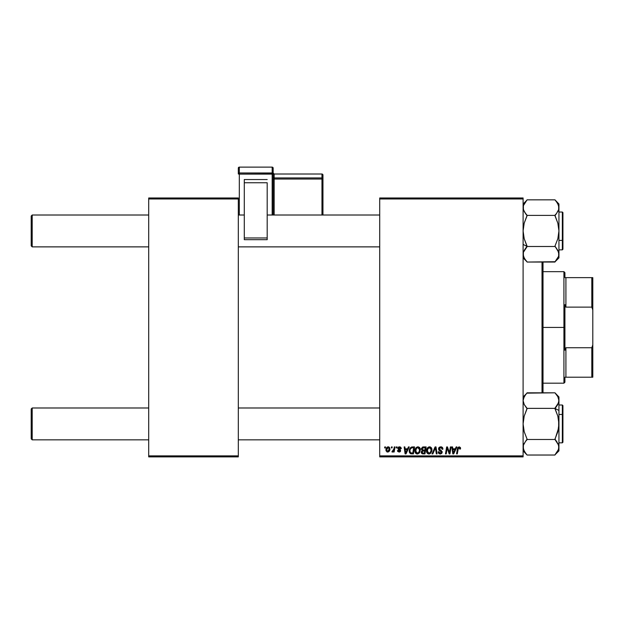 <?xml version="1.0" encoding="UTF-8"?>
<svg xmlns="http://www.w3.org/2000/svg" width="624" height="624" viewBox="0 0 624 624"><rect width="100%" height="100%" fill="white"/><g stroke="black" fill="none" stroke-linecap="round" stroke-linejoin="round"><path stroke-width="0.94" d="M379.712 197.987L523.099 197.987L523.099 198.978L379.712 198.978L379.712 455.879L523.099 455.879L523.099 197.987L379.712 197.987L379.712 198.978L379.712 197.987M414.929 451.152L415.49 448.523L417.269 446.932L419.429 447.4L420.358 449.842L419.64 452.595L417.924 453.913L415.834 453.391L414.921 450.879C414.874 452.642 415.678 453.679 417.331 453.983L419.398 452.93L420.358 449.842C420.365 448.126 419.57 447.119 417.963 446.831L417.963 446.831C415.919 447.314 414.913 448.664 414.921 450.879L415.015 449.881M408.439 446.924L407.581 448.82L408.439 446.924L409.227 446.924L405.99 453.89L405.101 453.89L404.149 446.924L404.875 446.924L405.109 448.82L407.581 448.82L405.109 448.82L404.875 446.924L404.149 446.924L405.101 453.89L405.99 453.89L409.227 446.924L408.439 446.924L409.227 446.924L405.99 453.89L405.101 453.89L404.149 446.924L404.875 446.924M460.481 448.999L459.124 446.831L460.372 447.502L460.481 448.999L459.755 449.093L459.389 447.704L458.406 447.993L457.291 453.89L456.55 453.89L457.712 447.751L459.124 446.831L457.415 448.781L456.55 453.89L457.291 453.89L458.125 448.952L459.077 447.642L459.755 449.093L460.481 448.999L460.543 448.367L460.481 448.999L459.755 449.093L459.779 448.172M438.742 449.81L438.711 448.055L439.912 446.956L441.854 447.049L442.798 448.282L442.892 449.186L442.174 449.272L441.418 447.775L439.39 448.313L439.46 449.42L442.12 451.682L441.87 453.211L440.599 453.96L439.023 453.648L438.329 452.751L438.188 451.807L438.914 451.737L439.148 452.657L440.115 453.164L441.074 452.938L441.449 452.174L439 450.216L438.547 448.882L441.449 452.174L440.248 453.164L438.914 451.737L438.188 451.807L440.224 453.983L442.174 452.135L439.273 448.812L440.692 447.642L441.987 448.25L442.174 449.272L442.892 449.186C442.915 447.697 442.198 446.909 440.739 446.831L440.965 446.839M432.814 453.89L432.034 453.89L435.084 446.924L436.004 446.924L437.073 453.89L436.34 453.89L435.427 447.915L432.814 453.89L432.034 453.89L432.814 453.89L435.427 447.915L436.34 453.89L437.073 453.89L436.004 446.924L435.084 446.924L436.004 446.924L437.073 453.89L436.34 453.89M426.512 450.879L426.925 448.835L428.228 447.229L430.084 446.893L431.363 447.806L431.909 449.311L431.73 451.472L430.076 453.703L427.674 453.601L426.512 450.879C426.465 452.642 427.268 453.679 428.914 453.983L430.989 452.93L431.941 449.842C431.948 448.126 431.153 447.119 429.546 446.831L429.554 446.831C427.51 447.314 426.496 448.664 426.512 450.879L426.598 449.881M384.61 447.915L384.782 446.924L385.507 446.924L385.351 447.915L384.61 447.915L385.351 447.915L385.507 446.924L384.782 446.924L385.507 446.924L385.351 447.915L384.61 447.915L384.782 446.924L384.61 447.915M423.353 446.924L421.348 449.093L422.557 447.088L426.145 446.924L424.967 453.89L422.339 453.812L421.481 453.149L421.309 451.682L422.222 450.497L421.348 449.093L422.222 450.497L421.262 452.197L422.222 453.773L424.967 453.89L426.145 446.924L423.353 446.924L426.145 446.924L424.967 453.89L423.189 453.89M456.144 446.924L455.286 448.82L456.144 446.924L456.932 446.924L453.695 453.89L452.806 453.89L451.854 446.924L452.579 446.924L452.813 448.82L455.286 448.82L452.813 448.82L452.579 446.924L451.854 446.924L452.806 453.89L453.695 453.89L456.932 446.924L456.144 446.924L456.932 446.924L453.695 453.89L452.806 453.89L451.854 446.924L452.579 446.924M449.654 451.175L450.403 446.924L449.654 451.175L450.403 446.924L451.136 446.924L449.943 453.89L449.179 453.89L447.182 447.977L446.215 453.89L445.481 453.89L446.659 446.924L447.424 446.924L449.428 452.829L449.654 451.175L449.428 452.829L447.424 446.924L446.659 446.924L445.481 453.89L446.215 453.89L447.182 447.977L449.179 453.89L449.943 453.89L451.136 446.924L450.403 446.924L451.136 446.924L449.943 453.89L449.179 453.89M399.368 446.839L400.522 447.073L401.201 448.032L401.255 448.64L400.53 448.734L399.766 447.494L398.557 448.071L400.39 449.865L400.514 451.214L399.251 452.072L397.714 451.448L397.457 450.544L398.174 450.45L398.939 451.433L399.89 450.824L398.018 449.023L398.12 447.424L399.524 446.831L397.816 448.297L399.898 450.746L399.134 451.448L398.174 450.45L397.457 450.544L399.103 452.08L400.624 450.637L398.541 448.243L399.493 447.463L400.53 448.734L401.255 448.547L400.522 448.5M411.512 447.041L414.562 446.924L413.384 453.89L410.756 453.804L409.531 452.696L409.25 450.442L410.03 448.211L411.38 447.088L409.219 451.035L410.756 453.804L413.384 453.89L414.562 446.924L412.495 446.924L414.562 446.924L413.384 453.89L410.553 453.726M385.96 449.959L387.208 447.143L388.401 446.839L389.516 447.447L389.821 449.943L388.69 451.784L386.911 451.909L385.96 449.959L387.644 452.08C389.243 451.698 390.008 450.622 389.938 448.851L388.214 446.831C386.662 447.221 385.913 448.266 385.96 449.959L385.96 449.959M391.31 447.915L391.482 446.924L392.2 446.924L392.051 447.915L391.31 447.915L392.051 447.915L392.2 446.924L391.482 446.924L392.2 446.924L392.051 447.915L391.31 447.915L391.482 446.924L391.31 447.915M393.838 449.296L394.274 446.924L395.008 446.924L394.15 451.987L393.416 451.987L393.596 450.941L392.824 451.948L391.934 451.893L392.223 451.105L393.292 450.785L393.9 448.945L391.934 451.893L392.426 452.08L393.596 450.941L393.416 451.987L394.15 451.987L395.008 446.924L394.274 446.924L395.008 446.924L394.15 451.987L393.416 451.987M396.201 447.915L396.365 446.924L397.09 446.924L396.942 447.915L396.201 447.915L396.942 447.915L397.09 446.924L396.365 446.924L397.09 446.924L396.942 447.915L396.201 447.915L396.365 446.924L396.201 447.915M379.712 456.877L523.099 456.877L523.099 198.978L379.712 198.978L379.712 456.877L379.712 455.879L523.099 455.879L523.099 456.877L379.712 456.877M148.699 197.987L238.313 197.987L238.313 198.978L148.699 198.978L148.699 455.879L238.313 455.879L238.313 197.987L148.699 197.987L148.699 198.978L148.699 197.987M148.699 456.877L238.313 456.877L238.313 198.978L148.699 198.978L148.699 456.877L148.699 455.879L238.313 455.879L238.313 456.877L148.699 456.877M421.473 453.149L421.309 452.689M421.387 448.679L421.496 448.289L421.387 448.679M422.206 447.299L422.955 446.963M422.635 447.993L425.279 447.736L424.882 450.091L423.345 450.091L422.074 449.108L422.175 448.578M422.089 448.906L423.563 447.743L422.3 448.328L422.136 449.53M422.503 453.016L423.134 453.079L421.988 452.166L422.23 452.852M422.292 451.292L424.741 450.902L424.375 453.079L423.134 453.079L424.375 453.079L424.741 450.902L422.386 451.191L422.159 452.767M422.074 449.108L422.495 449.943M422.347 449.849L424.882 450.091L425.279 447.736L422.939 447.845M422.9 447.86L422.471 448.118M423.922 447.736L423.205 447.775M423.563 450.902L422.947 450.957M422.705 453.055L423.134 453.079M430.084 446.893L430.576 447.08M431.629 448.282L431.933 449.576M431.941 449.842L431.87 450.809M429.507 453.913L429.07 453.976M428.376 453.921L427.674 453.601M426.629 451.963L426.52 451.152M427.081 448.508L427.323 448.11M428.883 446.924L429.374 446.839M426.691 449.491L426.551 450.177M431.012 451.292L431.215 449.81L430.42 452.392L428.945 453.164L429.64 453.008M427.9 448.617L427.323 451.729L428.945 453.164L427.237 450.957L427.284 451.573M427.245 450.676L427.237 450.957C427.19 449.218 427.947 448.11 429.499 447.642L428.977 447.736M430.084 447.767L429.499 447.642L431.215 449.81L430.1 447.767M430.622 452.119L429.764 452.946L431.044 451.175M429.226 447.673L427.534 449.335M429.874 447.689L429.359 447.65M434.959 449.054L435.287 448.274M435.084 446.924L432.034 453.89L435.084 446.924M441.184 446.854L441.698 446.987M442.666 447.884L442.798 448.282M442.892 449.186L442.174 449.272M441.059 447.673L442.174 449.046L441.878 448.094M439.936 447.798L439.444 448.219M439.288 448.64L439.514 449.483M439.288 448.976L441.347 450.606M442.042 451.433L442.159 451.885M442.143 452.501L441.753 453.359M440.411 453.976L438.181 451.963L438.914 451.737M439.296 452.829L438.937 452.189M441.402 452.501L440.872 451.347M441.449 452.174L440.567 451.168M440.739 446.831L438.547 448.882M438.586 448.461L438.898 447.712M438.906 447.697L439.304 447.283M438.758 453.43L439.429 453.859M459.779 448.945L458.96 447.65M459.826 448.484L459.389 447.704M458.164 448.726L457.291 453.89L456.55 453.89L457.415 448.781M460.473 447.775L460.543 448.219M457.587 448.087L457.447 448.609M453.164 451.394L453.352 453.125L453.929 451.706L453.352 453.125L452.915 449.639L454.896 449.639L453.929 451.706L454.896 449.639L452.915 449.639L453.32 452.696M453.352 453.125L453.929 451.706M447.455 448.999L447.268 448.321M446.924 449.803L446.215 453.89L445.481 453.89L446.659 446.924L447.424 446.924L448.874 450.934M449.303 452.345L449.428 452.821M400.53 448.734L399.493 447.463L398.541 448.243L399.383 449.163M398.557 448.071L398.759 448.757M400.351 451.503L399.945 451.87M397.457 450.544L398.237 450.832M398.174 450.45L399.383 451.417M398.947 451.433L399.828 450.341L398.096 449.124M399.04 451.441L399.898 450.746L399.391 449.982M399.89 450.824L399.828 450.341M398.237 449.272L397.816 448.297M398.12 447.424L398.666 446.995M398.603 447.026L399.165 446.854M401.255 448.547L399.524 446.831M405.46 451.394L405.647 453.125L406.224 451.706L405.647 453.125L405.21 449.639L407.183 449.639L406.224 451.706L407.183 449.639L405.21 449.639L405.616 452.696M405.647 453.125L406.224 451.706M409.289 451.885L409.235 451.472M409.313 449.99L409.726 448.734M412.222 447.759L413.689 447.736L412.792 453.079L411.044 453.024M410.498 452.759L412.792 453.079L413.689 447.736L412.409 447.743M410.584 452.829L409.945 451.082L410.491 452.751M409.968 450.551L409.945 451.082C409.898 449.03 410.842 447.915 412.76 447.736L412.76 447.736M410.81 448.422L411.7 447.853L410.42 449.007M412.519 447.743L411.068 448.18M410.842 448.383L410.491 448.882M420.038 448.274L420.326 449.303M417.043 453.968L416.489 453.82M415.21 452.494L415.639 453.188M415.1 449.491L414.968 450.177M415.49 448.508L416.341 447.439M415.74 448.11L416.356 447.431M419.429 451.292L419.632 449.81L418.829 452.392L417.355 453.164L418.057 453.008M416.309 448.617L415.732 451.729L417.355 453.164L415.646 450.957L415.701 451.573M415.779 449.865L415.646 450.957C415.607 449.218 416.356 448.11 417.908 447.642L416.707 448.149M418.501 447.767L417.908 447.642L419.632 449.81L419.094 448.204L417.776 447.65M419.039 452.119L418.181 452.946L419.461 451.175M416.887 448.009L415.943 449.335M388.424 446.839L388.853 446.948M389.657 450.481L388.846 451.675M386.1 450.941L385.975 450.349M385.991 449.366L386.077 448.906M386.451 447.97L387.02 447.275M387.66 446.924L387.208 447.143M387.434 451.409L386.685 449.764L388.206 447.463L387.13 448.243M388.791 450.684L389.212 448.929L387.777 451.441M388.05 451.37L388.557 451.019M386.833 448.945L386.896 450.965M386.771 449.171L386.958 448.586M389.017 447.962L388.206 447.463L389.212 448.929L388.565 447.533M393.136 451.659L392.636 452.041M392.426 452.08L391.934 451.893L392.426 452.08L391.934 451.893L392.426 452.08L391.934 451.893L392.223 451.105L392.746 451.238M393.541 450.317L393.767 449.608M394.274 446.924L393.9 448.945M422.877 450.06L423.345 450.091M431.122 450.84L431.215 449.81M427.362 449.865L427.268 450.403M410.202 449.506L410.054 450.021M419.539 450.84L419.609 449.428M389.197 449.335L389.204 448.679M388.456 447.494L388.011 447.486M32.198 407.987L31.2 408.985L31.2 438.851L32.198 439.85L32.198 407.987L32.198 439.85L148.699 439.85L32.198 439.85L31.2 438.851L31.2 408.985L32.198 407.987L148.699 407.987L32.198 407.987M238.313 439.85L379.712 439.85L238.313 439.85M555.149 439.85L555.547 440.271M555.149 407.987L555.547 407.566M379.712 407.987L238.313 407.987L379.712 407.987M32.198 215.015L31.2 216.005L31.2 245.879L32.198 246.878L32.198 215.015L32.198 246.878L148.699 246.878L32.198 246.878L31.2 245.879L31.2 216.005L32.198 215.015L148.699 215.015L32.198 215.015M526.898 215.015L526.5 214.586M379.712 215.015L267.189 215.015L379.712 215.015M244.288 215.015L238.313 215.015L244.288 215.015M238.313 246.878L379.712 246.878L238.313 246.878M526.898 246.878L526.5 247.299M523.099 450.856L527.077 455.029L554.962 455.029L527.077 455.029L524.207 451.144L523.099 447.252L523.38 449.21L523.388 445.263L525.47 441.472L523.583 444.678M525.977 440.856L527.077 439.101L524.215 431.753L523.099 423.922L524.199 416.13L527.077 408.369L554.962 408.369L557.825 416.083L558.948 423.922L558.948 410.452L554.962 408.455L558.948 410.452L558.948 400.592L557.84 404.485L554.962 408.369L527.077 408.369L524.215 404.508L523.099 400.592L524.199 396.692L527.077 392.816L554.962 392.816L557.825 396.669L558.948 400.592L558.948 396.981L558.659 402.558L554.962 408.182L557.092 405.662M562.926 433.079L562.926 414.757L562.333 414.461L562.333 433.376M558.948 442.837L562.333 442.837L562.333 414.461L558.948 414.461L562.333 414.461L562.333 404.999L562.333 414.461L562.926 414.757L562.926 442.205M557.84 404.485L554.962 408.736L557.825 416.083L558.652 419.936L558.659 427.846L554.962 439.475L527.077 439.475L554.962 439.475L558.659 445.279L558.652 449.233L554.962 454.841L557.162 452.228M523.388 402.566L523.099 400.592L524.207 404.492L523.099 400.592L523.38 398.627L525.447 394.844M525.377 441.597L527.077 439.101L524.215 431.753L523.099 423.922L524.199 416.13L527.077 408.736L525.377 406.247L526.531 407.605M558.948 396.981L554.962 392.816L526.937 393.143M554.962 454.841L558.948 450.856L558.948 400.592M562.926 405.639L562.926 414.757L562.926 405.6L562.333 404.999L558.948 404.999M558.004 443.664L558.948 447.252L558.948 423.922L557.84 431.707L554.962 439.101L557.224 442.361M556.639 394.891L557.801 396.622M557.825 396.669L558.652 398.596M558.948 450.856L558.948 447.252L557.833 451.152L556.195 453.484M558.652 449.241L558.94 447.361M527.077 392.995L523.099 396.981M525.478 406.372L524.215 404.508M523.099 447.143L523.388 445.271M525.517 453.086L523.388 449.233M527.077 261.862L524.215 258.188L523.099 254.272L523.388 256.253L523.38 252.314L527.077 246.683L525.478 248.492L527.077 246.121L524.215 238.781L523.099 230.942L524.199 223.158L527.077 215.389L554.962 215.389L557.825 223.111L558.948 230.942L557.84 238.727L554.962 246.121L558.652 252.283L557.833 250.357L558.948 254.272L558.652 252.291L558.659 256.238L554.962 262.049L527.077 262.049L555.103 261.713M523.099 244.413L527.077 246.402L523.099 244.413M554.962 261.869L558.948 257.884L558.948 207.613L558.659 205.655L558.652 209.602L556.569 213.392L558.457 210.187M556.062 214.009L554.962 215.389L527.077 215.389L524.207 211.513L525.47 213.392L523.38 209.578L523.099 207.613L523.38 209.578L523.388 205.631L527.077 199.836L554.962 199.836L527.077 199.836L525.416 201.903M562.333 221.481L562.333 240.404L562.926 240.107L562.926 221.785M562.926 212.659L562.926 240.107L562.333 240.404L562.333 249.865L562.333 240.404L558.948 240.404L562.333 240.404L562.333 212.027L562.926 212.62M523.388 205.624L525.782 201.451M523.552 251.8L527.077 246.496L554.962 246.496L527.077 246.496L524.215 238.781L523.099 230.942L524.199 223.158L527.077 215.764L524.815 212.495M554.962 199.836L557.84 203.713L558.948 207.613L558.948 204.001L554.962 199.836M558.948 249.865L562.333 249.865L562.926 249.265L562.926 240.107L562.926 249.226M558.948 257.884L558.948 230.942L557.84 238.727L554.962 246.121L557.825 250.357M558.659 252.307L558.659 256.238L554.962 261.862L556.592 260.021M556.569 248.492L555.516 247.26M558.652 252.291L558.94 254.381M556.67 213.268L554.962 215.764L557.825 223.111L558.948 230.942L558.948 204.001M556.561 201.825L558.652 205.631M558.94 207.722L558.652 209.594M523.099 254.272L523.38 256.238L523.38 252.314M525.47 260.052L523.388 256.269M524.207 250.364L525.47 248.492L524.215 250.357M523.099 207.503L523.754 210.6M523.099 207.613L523.388 205.631L523.099 207.613M558.293 444.272L557.833 443.344M523.099 447.252L523.38 445.286L523.099 447.252M558.277 444.241L558.652 445.271M557.84 451.144L558.152 450.536M558.652 402.581L558.457 403.159M556.569 406.364L557.825 404.508M557.934 396.856L558.246 397.496M523.856 444.031L524.199 443.36M525.86 453.5L526.196 453.89M527.077 439.663L525.478 441.464M558.659 252.314L558.948 254.272M523.762 210.623L523.388 209.602M558.948 207.613L558.659 209.586L558.948 207.613M557.84 211.505L558.191 210.818M557.63 258.531L557.201 259.194M554.962 215.202L556.569 213.4M523.887 204.329L524.16 203.798M542.014 262.049L542.014 392.816L542.014 262.049M543.013 392.816L543.013 262.049L543.013 392.816M564.923 277.641L564.923 272.665L564.923 277.641L565.913 277.641L564.923 277.641M565.913 307.125L565.913 277.641L565.913 307.125L591.802 307.125L592.8 309.925L592.8 344.932L591.802 347.74L565.913 347.74L564.923 350.243L564.923 304.613L565.913 307.125L591.802 307.125L591.802 277.641L565.913 277.641L591.802 277.641L591.802 307.125L592.8 309.925L592.8 377.216L592.8 344.932L591.802 347.74L565.913 347.74L564.923 350.243L564.923 327.428L563.924 327.428L564.923 327.428L564.923 304.613L565.913 307.125M543.013 271.666L563.924 271.666L563.924 327.428L563.924 271.666L564.923 272.665M543.013 327.428L563.924 327.428L543.013 327.428M564.923 377.216L564.923 382.2L564.923 377.216L565.913 377.216L565.913 347.74L565.913 377.216L592.8 377.216L591.802 377.216L591.802 347.74L591.802 377.216L564.923 377.216M543.013 383.191L563.924 383.191L563.924 327.428L563.924 383.191L564.923 382.2M592.8 277.641L591.802 277.641L592.8 277.641L592.8 309.925L592.8 277.641M273.164 215.015L273.164 168.121A0.998 0.983 180 0 0 272.173 167.131L272.173 172.981L239.312 172.981L239.312 167.131L272.173 167.123L273.164 168.121L273.164 173.971L239.312 174.112L239.312 215.015L239.312 174.112L272.173 174.112L272.173 215.015L272.173 174.112L273.164 173.971L272.173 172.981A0.998 0.983 0 0 1 273.164 173.971L273.164 215.015M267.189 179.548L244.288 179.548L244.288 182.754L267.189 182.754L267.189 237.97L267.189 182.754L244.288 182.754L244.288 237.97L244.288 179.548L267.189 179.548M267.189 239.663L267.189 237.97L244.288 237.97L244.288 239.678L267.189 239.686L267.189 237.97L244.288 237.97L244.288 239.663M238.313 168.121L238.313 173.971A0.998 0.983 0 0 1 239.312 172.981L239.312 167.131L272.173 167.123L272.173 174.112L272.173 172.981L239.312 172.981L239.312 174.112L239.312 172.981L238.313 173.971L239.312 174.112L238.313 173.971L238.313 168.121A0.998 0.983 0 0 1 239.312 167.131L239.312 167.123A0.998 0.983 180 0 0 238.313 168.121L239.312 167.123L272.173 167.123L273.164 168.121M321.961 177.926L274.162 177.926L274.162 174.026L321.961 174.026L321.961 177.926A0.998 0.983 0 0 1 322.951 178.909L322.951 215.015L322.951 175.009L322.951 178.909L321.961 179.049L321.961 215.015L321.961 179.049L322.951 178.909L321.961 177.926L321.961 179.049L321.961 177.926L274.162 177.926L274.162 179.049L321.961 179.049L274.162 179.049L274.162 215.015L274.162 179.049L273.164 179.189L274.162 179.049L274.162 177.926A0.998 0.983 0 0 1 273.164 176.935A0.998 0.983 180 0 0 274.162 177.926L274.162 174.026L321.961 174.026L321.961 177.926M322.951 175.009A0.998 0.983 180 0 0 321.961 174.026L322.951 175.009L321.961 174.01L274.162 174.01A0.998 0.983 0 0 1 273.164 173.035A0.998 0.983 180 0 0 274.162 174.026L273.164 173.02M562.333 442.837L562.926 442.244M558.948 212.027L562.333 212.027M523.099 257.884L527.077 261.869M527.077 200.023L523.099 204.001M562.333 249.865L562.926 249.265L562.333 249.865M244.288 239.686L267.189 239.686"/></g></svg>
